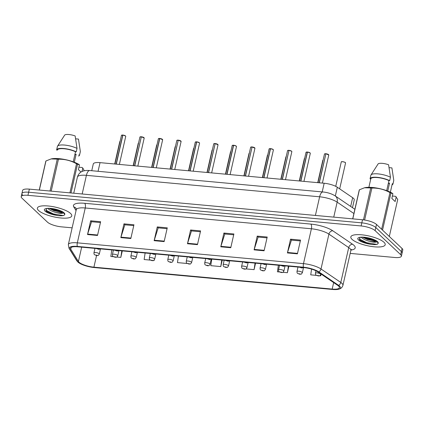 <?xml version="1.0" encoding="UTF-8"?>
<svg xmlns="http://www.w3.org/2000/svg" width="424" height="424" viewBox="0 0 424 424"><rect width="100%" height="100%" fill="white"/><g stroke="black" fill="none" stroke-linecap="round" stroke-linejoin="round"><path stroke-width="0.64" d="M91.748 170.724L93.285 163.95A11.013 3.074 12.8 0 1 100.038 162.641L324.169 183.248A11.013 3.074 12.8 0 1 337.313 187.254L352.657 197.695A11.013 3.074 12.8 0 1 353.505 198.363A11.013 3.074 12.8 0 1 354.252 199.884L352.482 207.665M384.006 242.284A17.623 4.918 -167.2 0 0 365.303 235.278A17.623 4.918 -167.2 0 0 350.828 236.91A17.623 4.918 -167.2 0 0 352.026 239.343A17.623 4.918 -167.2 0 0 370.73 246.349A17.623 4.918 -167.2 0 0 385.204 244.717A17.623 4.918 -167.2 0 0 384.006 242.284A17.623 4.918 -167.2 0 0 365.303 235.278A17.623 4.918 -167.2 0 0 350.828 236.91A17.623 4.918 -167.2 0 0 352.026 239.343A17.623 4.918 -167.2 0 0 370.73 246.349A17.623 4.918 -167.2 0 0 385.204 244.717A17.623 4.918 -167.2 0 0 384.006 242.284M70.57 213.463A17.623 4.918 -167.2 0 0 51.861 206.456A17.623 4.918 -167.2 0 0 37.392 208.089A17.623 4.918 -167.2 0 0 38.584 210.521A17.623 4.918 -167.2 0 0 57.293 217.528A17.623 4.918 -167.2 0 0 71.762 215.896A17.623 4.918 -167.2 0 0 70.57 213.463A17.623 4.918 -167.2 0 0 51.861 206.456A17.623 4.918 -167.2 0 0 37.392 208.089A17.623 4.918 -167.2 0 0 38.584 210.521A17.623 4.918 -167.2 0 0 57.293 217.528A17.623 4.918 -167.2 0 0 71.762 215.896A17.623 4.918 -167.2 0 0 70.57 213.463M338.591 286.052A11.75 3.275 12.8 0 1 339.386 287.673A11.75 3.275 12.8 0 1 332.188 289.078L93.911 267.168A11.75 3.275 12.8 0 1 78.413 261.502L70.744 249.148A11.75 3.275 12.8 0 1 70.522 248.204A11.75 3.275 12.8 0 1 77.725 246.8L303.876 267.597A11.75 3.275 12.8 0 1 317.894 271.874L337.69 285.341A11.75 3.275 12.8 0 1 338.591 286.052M339.624 286.147A12.89 3.593 -167.2 0 0 338.633 285.368L318.837 271.895A12.89 3.593 -167.2 0 0 303.462 267.21L77.311 246.413A12.89 3.593 -167.2 0 0 69.653 248.983L77.322 261.338A12.89 3.593 -167.2 0 0 78.302 262.387A12.89 3.593 -167.2 0 0 94.324 267.555L332.601 289.465A12.89 3.593 -167.2 0 0 338.495 289.279A12.89 3.593 -167.2 0 0 339.624 286.147M350.187 253.398L394.643 257.485A11.013 3.074 -167.2 0 0 401.396 256.17L402.095 253.075A11.013 3.074 -167.2 0 0 401.353 251.554L375.802 227.534A11.013 3.074 -167.2 0 0 361.815 222.86L28.652 192.226A11.013 3.074 -167.2 0 0 21.905 193.54A11.013 3.074 -167.2 0 0 22.647 195.061M401.396 256.17A11.013 3.074 -167.2 0 0 400.648 254.649L375.097 230.624A11.013 3.074 -167.2 0 0 361.11 225.955L27.947 195.321A11.013 3.074 -167.2 0 0 21.2 196.63A11.013 3.074 -167.2 0 0 21.947 198.151L47.499 222.176A11.013 3.074 -167.2 0 0 61.485 226.851L72.138 227.831M120.829 237.615L123.956 223.861L133.952 224.778L130.825 238.532L120.829 237.615A2.936 1.208 95.3 0 1 120.957 237.149L130.931 238.065M87.514 234.552L90.641 220.798L100.631 221.715L97.509 235.468L87.514 234.552A2.936 1.208 95.3 0 1 87.641 234.085L97.615 235.002M220.777 246.805L223.904 233.052L233.9 233.969L230.773 247.722L220.777 246.805A2.936 1.208 95.3 0 1 220.904 246.339L230.879 247.256M254.093 249.869L257.22 236.115L267.215 237.032L264.088 250.785L254.093 249.869A2.936 1.208 95.3 0 1 254.22 249.402L264.194 250.319M287.408 252.932L290.535 239.178L300.531 240.095L297.404 253.849L287.408 252.932A2.936 1.208 95.3 0 1 287.536 252.466L297.51 253.388M154.145 240.678L157.272 226.925L167.268 227.842L164.141 241.595L154.145 240.678A2.936 1.208 95.3 0 1 154.272 240.212L164.247 241.129M187.461 243.742L190.588 229.988L200.584 230.905L197.457 244.659L187.461 243.742A2.936 1.208 95.3 0 1 187.588 243.275L197.563 244.192M153.732 260.416L154.14 260.453L154.241 260.013M145.119 253.001L144.144 259.536L150.303 260.103M116.817 257.024L120.824 257.389L122.297 250.902M111.803 249.937L110.828 256.472L113.388 256.706M246.015 268.901L254.087 269.643L255.561 263.156M282.93 272.298L287.403 272.706L288.876 266.219M278.388 265.254L277.407 271.789L279.501 271.98M319.844 275.69L320.719 275.77L321.111 274.063M311.582 269.123L310.723 274.853L316.415 275.377M178.435 256.064L177.46 262.599L187.217 263.495M211.751 259.128L210.776 265.663L220.772 266.579L222.245 260.092M190.588 229.988L191.59 230.926M200.393 231.737L191.489 230.921L187.588 243.275M157.272 226.925L158.274 227.863M167.077 228.674L158.173 227.858L154.272 240.212M290.535 239.178L291.537 240.117M300.34 240.927L291.436 240.111L287.536 252.466M257.22 236.115L258.221 237.053M267.025 237.864L258.121 237.048L254.22 249.402M223.904 233.052L224.906 233.99M233.709 234.801L224.805 233.984L220.904 246.339M90.641 220.798L91.642 221.736M100.446 222.547L91.542 221.731L87.641 234.085M123.956 223.861L124.958 224.799M133.761 225.61L124.857 224.794L120.957 237.149M220.772 266.579L221.747 260.045M254.087 269.643L255.062 263.108M287.403 272.706L288.378 266.171M320.719 275.77L320.989 273.978M154.14 260.453L154.198 260.06M120.824 257.389L121.799 250.854M376.501 224.439A11.013 3.074 -167.2 0 0 362.515 219.764L29.357 189.131A11.013 3.074 -167.2 0 0 22.605 190.445L21.905 193.54A11.013 3.074 -167.2 0 1 28.652 192.226L361.815 222.86A11.013 3.074 -167.2 0 1 375.802 227.534L401.353 251.554A11.013 3.074 -167.2 0 1 402.095 253.075L402.8 249.985A11.013 3.074 -167.2 0 0 402.053 248.464L376.501 224.439L375.097 230.624M315.981 270.793L315.43 273.21A2.756 0.768 12.8 0 1 317.693 272.95A2.756 0.768 12.8 0 1 320.618 274.047A2.756 0.768 12.8 0 1 320.804 274.429C318.97 276.936 319.929 275.468 318.344 275.966A1.834 0.827 -85.6 0 1 318.095 275.854L318.562 275.611L316.892 275.462L318.095 275.854M325.945 153.742L328.77 155.02A2.205 0.615 -167.2 0 0 328.621 154.718A2.205 0.615 -167.2 0 0 325.913 153.79L325.95 153.748A2.131 0.594 12.8 0 1 328.574 154.643M325.902 153.833L319.145 182.786M325.913 153.79L319.32 182.802M297.987 267.056L296.975 271.508A2.756 0.768 12.8 0 1 299.238 271.254A2.756 0.768 12.8 0 1 302.158 272.351A2.756 0.768 12.8 0 1 302.344 272.733C300.515 275.24 301.469 273.766 299.89 274.264A1.834 0.827 -85.6 0 1 299.641 274.153L300.102 273.915L298.438 273.761L299.641 274.153M279.527 265.36L278.52 269.812A2.756 0.768 12.8 0 1 280.778 269.558A2.756 0.768 12.8 0 1 283.704 270.655A2.756 0.768 12.8 0 1 283.889 271.031C282.055 273.544 283.015 272.07 281.43 272.568A1.834 0.827 -85.6 0 1 281.181 272.457L281.647 272.219L279.978 272.065L281.181 272.457M261.073 263.664L260.06 268.116A2.756 0.768 12.8 0 1 262.324 267.862A2.756 0.768 12.8 0 1 265.244 268.954A2.756 0.768 12.8 0 1 265.429 269.335C263.601 271.848 264.555 270.374 262.975 270.872A1.834 0.827 -85.6 0 1 262.726 270.761L263.187 270.523L261.523 270.369L262.726 270.761M242.613 261.963L241.606 266.42A2.756 0.768 12.8 0 1 243.864 266.166A2.756 0.768 12.8 0 1 246.789 267.258A2.756 0.768 12.8 0 1 246.975 267.639C245.141 270.146 246.1 268.678 244.516 269.176A1.834 0.827 -85.6 0 1 244.266 269.065L244.733 268.827L243.063 268.673L244.266 269.065M307.485 152.046L310.151 152.958L310.315 153.324A2.205 0.615 -167.2 0 0 310.167 153.022A2.205 0.615 -167.2 0 0 307.458 152.094L307.495 152.052A2.131 0.594 12.8 0 1 310.114 152.942M307.283 152.078A2.205 0.615 -167.2 0 0 306.017 152.349L307.315 152.031L300.69 181.09M282.214 265.604L282.84 265.965L282.151 265.599M307.458 152.094L300.865 181.106M289.03 150.35L291.691 151.262L291.855 151.628A2.205 0.615 -167.2 0 0 291.707 151.32A2.205 0.615 -167.2 0 0 288.998 150.398L289.036 150.35A2.131 0.594 12.8 0 1 291.659 151.246M288.988 150.441L282.236 179.394M263.76 263.908L264.385 264.269L263.696 263.903M288.998 150.398L282.405 179.41M270.576 148.649L273.236 149.566L273.401 149.932A2.205 0.615 -167.2 0 0 273.252 149.624A2.205 0.615 -167.2 0 0 270.544 148.697L270.581 148.654A2.131 0.594 12.8 0 1 273.199 149.55M270.369 148.681A2.205 0.615 -167.2 0 0 269.102 148.951L270.401 148.633L263.776 177.693M245.3 262.212L245.925 262.573L245.236 262.207M270.544 148.697L263.951 177.709M376.629 241.336L376.507 241.23C378.181 240.429 361.428 235.643 359.971 237.604L359.541 239.756L360.326 240.514L368.657 243.938L371.201 244.425C373.984 244.733 376.061 244.653 377.429 244.187L378.012 243.577C378.261 243.217 377.927 242.618 377 241.791L376.199 242.104C374.917 242.401 372.595 242.12 369.235 241.267C365.456 240.223 362.764 238.855 361.153 237.17M376.067 240.88L374.975 241.023L367.608 239.602L362.748 237.27M392.37 196.026L395.555 196.317L397.733 199.397L389.312 236.481M392.258 183.815A11.013 3.074 -167.2 0 0 392.269 183.772A11.013 3.074 -167.2 0 0 392.279 183.73L390.356 192.189M392.02 184.885A11.75 3.275 -167.2 0 0 392.99 183.937A11.75 3.275 -167.2 0 0 393.006 183.799L392.279 183.73M392.99 183.937L393.769 180.497A11.75 3.275 -167.2 0 0 393.79 180.359L393.006 183.799M389.089 167.644L391.909 167.904L393.79 180.359M388.273 183.592A8.3 2.316 -167.2 0 0 389.582 182.988L387.748 191.054M352.694 218.864L359.229 190.111A19.827 5.533 -167.2 0 1 359.409 189.782L352.8 218.869M363.458 219.865L370.709 187.949L364.529 187.758L359.409 189.782M381.632 229.262L389.963 192.591C384.34 189.422 378.314 187.912 371.885 188.055L364.624 220.03M371.885 188.055A19.827 5.533 -167.2 0 0 370.709 187.949M396.223 196.831L395.152 201.543L391.829 198.416L392.9 193.704L390.96 193.031L382.538 230.11M390.96 193.031A19.827 5.533 -167.2 0 0 389.963 192.591M392.9 193.704L392.226 193.19A17.257 4.812 -167.2 0 0 364.788 187.7A17.257 4.812 -167.2 0 0 364.656 187.731M386.672 190.652L388.951 180.603A11.013 3.074 -167.2 0 0 377.604 177.582A11.013 3.074 -167.2 0 0 370.788 178.891A11.013 3.074 -167.2 0 0 370.783 178.933L368.875 187.313L370.788 178.891M388.951 180.603L389.683 180.672A11.75 3.275 -167.2 0 0 377.498 177.349A11.75 3.275 -167.2 0 0 370.072 178.727A11.75 3.275 -167.2 0 0 370.051 178.864L370.777 178.933M389.683 180.672L390.462 177.232A11.75 3.275 -167.2 0 0 378.817 173.967A11.75 3.275 -167.2 0 0 370.984 174.985A11.75 3.275 -167.2 0 0 370.852 175.292L370.072 178.727M390.462 177.232L388.585 164.772A7.346 2.051 -167.2 0 0 378.181 163.818L370.984 174.985M377.429 244.187L376.353 244.33L366.696 242.698L359.123 238.898M374.095 239.804L365.212 237.44M371.201 244.425L366.575 243.244L359.918 240.159M375.468 240.498L367.566 238.876L363.522 237.297M63.192 212.514L63.07 212.408C64.74 211.608 47.992 206.822 46.534 208.783L46.105 210.935L46.889 211.693L55.221 215.116L57.765 215.604C60.547 215.911 62.62 215.832 63.992 215.366L64.57 214.756C64.824 214.396 64.485 213.797 63.563 212.97L62.757 213.283C61.48 213.579 59.159 213.299 55.798 212.445C52.02 211.401 49.327 210.034 47.716 208.348M62.63 212.058L61.538 212.201L54.171 210.781L49.311 208.449M78.933 167.204L82.118 167.496L82.786 168.01L84.254 170.755M78.578 156.064A11.75 3.275 -167.2 0 0 79.548 155.115A11.75 3.275 -167.2 0 0 79.569 154.977L78.843 154.908M79.548 155.115L80.332 151.675A11.75 3.275 -167.2 0 0 80.348 151.538L79.569 154.977M75.652 138.823L78.472 139.083L80.348 151.538M74.836 154.771A8.3 2.316 -167.2 0 0 76.14 154.166L74.306 162.238M39.257 190.042L45.787 161.29A19.827 5.533 -167.2 0 1 45.967 160.961L39.363 190.047M50.021 191.028L57.272 159.127L51.092 158.936L45.967 160.961M69.918 192.862L76.527 163.77C70.903 160.601 64.877 159.09 58.448 159.233L51.203 191.139M58.448 159.233A19.827 5.533 -167.2 0 0 57.272 159.127M81.005 172.054L78.387 169.595L79.458 164.883L77.523 164.21L70.988 192.957M77.523 164.21A19.827 5.533 -167.2 0 0 76.527 163.77M79.458 164.883L78.79 164.369A17.257 4.812 -167.2 0 0 51.352 158.878A17.257 4.812 -167.2 0 0 51.214 158.91M73.23 161.83L75.514 151.781A11.013 3.074 -167.2 0 0 64.167 148.76A11.013 3.074 -167.2 0 0 57.351 150.07A11.013 3.074 -167.2 0 0 57.341 150.112L57.351 150.07M75.514 151.781L76.24 151.85A11.75 3.275 -167.2 0 0 64.056 148.527A11.75 3.275 -167.2 0 0 56.636 149.905A11.75 3.275 -167.2 0 0 56.615 150.043L57.341 150.112M76.24 151.85L77.025 148.411A11.75 3.275 -167.2 0 0 65.381 145.146A11.75 3.275 -167.2 0 0 57.547 146.163A11.75 3.275 -167.2 0 0 57.415 146.471L56.636 149.905M77.025 148.411L75.143 135.95A7.346 2.051 -167.2 0 0 64.74 134.996L57.547 146.163M63.992 215.366L62.916 215.509L53.26 213.876L45.686 210.076M60.659 210.982L51.776 208.619M57.765 215.604L53.133 214.422L46.481 211.338M62.031 211.677L54.129 210.055L50.085 208.476M81.991 171.513L82.786 168.01M224.158 260.267L223.146 264.719A2.756 0.768 12.8 0 1 225.409 264.465A2.756 0.768 12.8 0 1 228.329 265.562A2.756 0.768 12.8 0 1 228.515 265.943C226.686 268.45 227.64 266.977 226.061 267.475A1.834 0.827 -85.6 0 1 225.812 267.364L226.273 267.125L224.609 266.972L225.812 267.364M205.704 258.571L204.691 263.023A2.756 0.768 12.8 0 1 206.949 262.769A2.756 0.768 12.8 0 1 209.875 263.866A2.756 0.768 12.8 0 1 210.06 264.242C208.226 266.754 209.186 265.281 207.601 265.779A1.834 0.827 -85.6 0 1 207.352 265.668L207.818 265.429L206.149 265.276L207.352 265.668M187.244 256.875L186.231 261.327A2.756 0.768 12.8 0 1 188.494 261.073A2.756 0.768 12.8 0 1 191.415 262.164A2.756 0.768 12.8 0 1 191.6 262.546C189.772 265.058 190.726 263.585 189.146 264.083A1.834 0.827 -85.6 0 1 188.897 263.972L189.358 263.733L187.694 263.58L188.897 263.972M252.116 146.953L254.941 148.23A2.205 0.615 -167.2 0 0 254.792 147.928A2.205 0.615 -167.2 0 0 252.084 147.001L252.126 146.958A2.131 0.594 12.8 0 1 254.744 147.854M252.073 147.043L245.321 175.997M226.845 260.516L227.471 260.871L226.782 260.511M252.084 147.001L245.491 176.013M233.661 145.257L236.322 146.169L236.486 146.534A2.205 0.615 -167.2 0 0 236.338 146.232A2.205 0.615 -167.2 0 0 233.629 145.305L233.666 145.262A2.131 0.594 12.8 0 1 236.285 146.158M233.454 145.289A2.205 0.615 -167.2 0 0 232.188 145.559L233.486 145.241L226.861 174.301M208.391 258.815L209.011 259.175L208.322 258.81M233.629 145.305L227.036 174.317M215.201 143.561L218.031 144.838A2.205 0.615 -167.2 0 0 217.878 144.531A2.205 0.615 -167.2 0 0 215.169 143.609L215.212 143.561A2.131 0.594 12.8 0 1 217.83 144.457M215.159 143.651L208.407 172.605M189.931 257.119L190.556 257.479L189.867 257.114M215.169 143.609L208.576 172.621M168.789 255.174L167.777 259.631A2.756 0.768 12.8 0 1 170.035 259.377A2.756 0.768 12.8 0 1 172.96 260.469A2.756 0.768 12.8 0 1 173.146 260.85C171.312 263.357 172.271 261.889 170.687 262.387A1.834 0.827 -85.6 0 1 170.437 262.276L170.904 262.037L169.234 261.884L170.437 262.276M150.329 253.478L149.317 257.935A2.756 0.768 12.8 0 1 151.58 257.675A2.756 0.768 12.8 0 1 154.5 258.773A2.756 0.768 12.8 0 1 154.686 259.154C152.857 261.661 153.811 260.193 152.232 260.691A1.834 0.827 -85.6 0 1 151.983 260.58L152.444 260.336L150.78 260.188L151.983 260.58M131.875 251.782L130.862 256.234A2.756 0.768 12.8 0 1 133.12 255.979A2.756 0.768 12.8 0 1 136.046 257.077A2.756 0.768 12.8 0 1 136.231 257.458C134.403 259.965 135.357 258.492 133.772 258.99A1.834 0.827 -85.6 0 1 133.523 258.879L133.989 258.64L132.32 258.486L133.523 258.879M113.415 250.086L112.402 254.538A2.756 0.768 12.8 0 1 114.666 254.283A2.756 0.768 12.8 0 1 117.586 255.381A2.756 0.768 12.8 0 1 117.777 255.757C115.943 258.269 116.897 256.796 115.317 257.294A1.834 0.827 -85.6 0 1 115.068 257.183L115.529 256.944L113.865 256.79L115.068 257.183M94.96 248.39L93.948 252.842A2.756 0.768 12.8 0 1 96.206 252.587A2.756 0.768 12.8 0 1 99.131 253.679A2.756 0.768 12.8 0 1 99.317 254.061C97.488 256.573 98.442 255.1 96.858 255.598A1.834 0.827 -85.6 0 1 96.608 255.487L97.075 255.248L95.411 255.094L96.608 255.487M196.747 141.86L199.407 142.777L199.572 143.142A2.205 0.615 -167.2 0 0 199.423 142.835A2.205 0.615 -167.2 0 0 196.715 141.913L196.752 141.865A2.131 0.594 12.8 0 1 199.37 142.761M196.54 141.897A2.205 0.615 -167.2 0 0 195.273 142.162L196.572 141.844L189.947 170.904M171.476 255.423L172.096 255.783L171.407 255.418M196.715 141.913L190.122 170.92M178.287 140.164L181.117 141.441A2.205 0.615 -167.2 0 0 180.963 141.139A2.205 0.615 -167.2 0 0 178.255 140.212L178.297 140.169A2.131 0.594 12.8 0 1 180.916 141.065M178.244 140.254L171.492 169.208M153.016 253.727L153.642 254.087L152.953 253.722M178.255 140.212L171.667 169.224M159.832 138.468L162.657 139.745A2.205 0.615 -167.2 0 0 162.509 139.443A2.205 0.615 -167.2 0 0 159.8 138.516L159.837 138.473A2.131 0.594 12.8 0 1 162.456 139.369M159.625 138.5A2.205 0.615 -167.2 0 0 158.359 138.77L159.657 138.452L153.032 167.512M159.8 138.516L153.207 167.528M141.372 136.772L144.202 138.049A2.205 0.615 -167.2 0 0 144.049 137.747A2.205 0.615 -167.2 0 0 141.34 136.82L141.383 136.777A2.131 0.594 12.8 0 1 144.001 137.668M141.33 136.862L134.578 165.816M116.102 250.33L116.727 250.69L116.038 250.324M141.34 136.82L134.752 165.832M122.918 135.076L125.578 135.987L125.743 136.353A2.205 0.615 -167.2 0 0 125.594 136.046A2.205 0.615 -167.2 0 0 122.886 135.124L122.923 135.076A2.131 0.594 12.8 0 1 125.541 135.972M122.711 135.108A2.205 0.615 -167.2 0 0 121.444 135.378L122.743 135.06L116.118 164.12M97.647 248.634L98.267 248.994L97.578 248.628M122.886 135.124L116.293 164.136M350.675 206.435L352.657 197.695M335.326 195.994L337.313 187.254M322.203 191.913L324.169 183.248M98.066 171.301L100.038 162.641M332.188 289.078L333.656 282.601M77.311 246.413A3.673 1.511 -84.7 0 1 77.327 242.846L303.483 263.638A14.686 4.097 12.8 0 1 321.005 268.98L340.801 282.453A14.686 4.097 12.8 0 1 341.924 283.338A14.686 4.097 12.8 0 1 342.921 285.368L350.844 250.505A14.686 4.097 -167.2 0 0 349.848 248.475A14.686 4.097 -167.2 0 0 348.719 247.589L328.923 234.117A14.686 4.097 -167.2 0 0 311.401 228.774L85.251 207.983A14.686 4.097 -167.2 0 0 76.251 209.732L76.135 208.454A3.673 3.397 -31.8 0 0 73.792 206.954A18.359 5.12 12.8 0 1 84.699 203.292L310.85 224.089A18.359 5.12 12.8 0 1 332.755 230.767L352.551 244.235A18.359 5.12 12.8 0 1 350.998 250.054M338.633 285.368A3.673 2.873 124.2 0 0 340.801 282.453L348.719 247.589A3.673 2.873 -55.8 0 1 352.551 244.235M310.85 224.089A3.673 1.511 95.3 0 1 311.401 228.774L303.483 263.638A3.673 1.511 95.3 0 0 303.462 267.21M69.653 248.983A3.673 3.397 148.2 0 1 68.995 248.231L68.333 244.595A14.686 4.097 12.8 0 1 77.327 242.846L85.251 207.983A3.673 1.511 95.3 0 0 84.699 203.292M332.755 230.767A3.673 2.873 -55.8 0 0 328.923 234.117L321.005 268.98A3.673 2.873 124.2 0 1 318.837 271.895M77.322 261.338A3.673 3.397 148.2 0 1 76.67 260.585L68.995 248.231M76.055 210.596L73.792 206.954M400.648 254.649L402.053 248.464M361.11 225.955L362.515 219.764M27.947 195.321L29.357 189.131M70.744 249.148L71.126 247.446M78.413 261.502L81.668 247.166M93.911 267.168L96.545 255.561M353.902 213.537L337.154 202.137L333.752 217.12M322.966 191.982A7.346 3.026 95.3 0 0 319.632 196.794L86.406 175.345A14.686 4.097 -167.2 0 0 77.407 177.1C78.678 172.807 81.71 171.55 82.521 171.285C84.403 170.522 86.809 170.273 89.74 170.538L322.966 191.982C327.604 192.432 331.679 193.736 335.183 195.899A7.346 5.75 124.2 0 1 337.154 202.137A14.686 4.097 -167.2 0 0 319.632 196.794L315.398 215.434M89.74 170.538A7.346 3.026 95.3 0 0 86.406 175.345L82.171 193.985M345.412 162.673A2.205 0.615 -167.2 0 0 343.069 161.798A2.205 0.615 -167.2 0 0 341.262 162L341.611 161.73C340.748 161.327 345.555 162.122 345.396 162.615L345.56 162.975A2.205 0.615 -167.2 0 0 345.412 162.673M341.442 161.825A2.131 0.594 12.8 0 1 343.345 161.793A2.131 0.594 12.8 0 1 345.359 162.599M325.738 153.774A2.205 0.615 -167.2 0 0 324.477 154.044L317.968 182.68M300.272 267.268L301.008 267.332M324.651 153.87A2.131 0.594 12.8 0 1 325.764 153.732L324.477 154.044M323.104 160.081A2.205 0.615 -167.2 0 0 322.807 160.304L323.109 160.044M304.644 158.385A2.205 0.615 -167.2 0 0 304.347 158.608L304.655 158.348M286.189 156.689A2.205 0.615 -167.2 0 0 285.893 156.907L286.2 156.652M267.729 154.993A2.205 0.615 -167.2 0 0 267.433 155.211L267.74 154.956M281.817 265.567L282.554 265.636M306.197 152.174A2.131 0.594 12.8 0 1 307.305 152.031M288.824 150.382A2.205 0.615 -167.2 0 0 287.562 150.653L281.054 179.283M263.357 263.871L264.094 263.94M287.737 150.472A2.131 0.594 12.8 0 1 288.85 150.334L287.562 150.653M244.902 262.175L245.639 262.244M269.282 148.776A2.131 0.594 12.8 0 1 270.39 148.638M366.06 238.362A14.686 4.097 -167.2 0 0 374.419 239.947M369.235 241.267A8.3 2.316 -167.2 0 0 376.274 241.033M378.012 243.577A10.505 2.931 -167.2 0 0 377.546 241.691A10.505 2.931 -167.2 0 0 364.211 237.233A10.505 2.931 -167.2 0 0 358.487 239.936A10.505 2.931 -167.2 0 0 368.657 243.938M52.618 209.541A14.686 4.097 -167.2 0 0 60.977 211.126M55.798 212.445A8.3 2.316 -167.2 0 0 62.837 212.212M64.57 214.756A10.505 2.931 -167.2 0 0 64.109 212.869A10.505 2.931 -167.2 0 0 50.769 208.412A10.505 2.931 -167.2 0 0 45.05 211.115A10.505 2.931 -167.2 0 0 55.221 215.116M249.275 153.297A2.205 0.615 -167.2 0 0 248.978 153.514L249.286 153.26M230.815 151.596A2.205 0.615 -167.2 0 0 230.518 151.819L230.826 151.559M212.36 149.9A2.205 0.615 -167.2 0 0 212.064 150.123L212.371 149.863M251.909 146.985A2.205 0.615 -167.2 0 0 250.648 147.255L244.139 175.891M226.443 260.479L227.179 260.548M250.823 147.08A2.131 0.594 12.8 0 1 251.936 146.942L250.648 147.255M207.988 258.783L208.725 258.847M232.368 145.384A2.131 0.594 12.8 0 1 233.476 145.241M214.994 143.593A2.205 0.615 -167.2 0 0 213.733 143.863L207.225 172.494M189.528 257.082L190.265 257.151M213.908 143.683A2.131 0.594 12.8 0 1 215.021 143.545L213.733 143.863M193.906 148.204A2.205 0.615 -167.2 0 0 193.604 148.421L193.911 148.167M175.446 146.508A2.205 0.615 -167.2 0 0 175.149 146.725L175.457 146.471M156.869 144.854A2.131 0.594 12.8 0 1 156.991 144.785A2.205 0.615 -167.2 0 0 156.689 145.029L156.997 144.769M138.41 143.153A2.131 0.594 12.8 0 1 138.537 143.089A2.205 0.615 -167.2 0 0 138.235 143.333L138.542 143.073M119.955 141.457A2.131 0.594 12.8 0 1 120.082 141.393A2.205 0.615 -167.2 0 0 119.775 141.632L120.082 141.377M171.073 255.386L171.81 255.455M195.453 141.987A2.131 0.594 12.8 0 1 196.561 141.849M178.08 140.196A2.205 0.615 -167.2 0 0 176.819 140.466L170.31 169.102M152.613 253.69L153.35 253.759M176.994 140.291A2.131 0.594 12.8 0 1 178.107 140.153L176.819 140.466M134.159 251.994L134.896 252.057M158.539 138.595A2.131 0.594 12.8 0 1 159.647 138.457M141.166 136.804A2.205 0.615 -167.2 0 0 139.904 137.074L133.401 165.704M115.699 250.293L116.441 250.361M140.079 136.899A2.131 0.594 12.8 0 1 141.192 136.756L139.904 137.074M97.244 248.597L97.981 248.665M121.624 135.198A2.131 0.594 12.8 0 1 122.732 135.06M78.302 262.387L76.67 260.585M338.495 289.279C340.79 288.781 342.263 287.477 342.921 285.368M21.2 196.63L21.905 193.54M68.333 244.595L76.251 209.732M351.501 249.402L350.844 250.505M77.407 177.1L73.744 193.212M335.183 195.899L354.867 209.292M341.262 162L335.734 186.343M345.56 162.975L339.677 188.866M315.43 273.21C315.493 274.397 315.695 275.022 316.028 275.081L318.217 275.95M320.915 273.931L320.804 274.429M328.77 155.02L322.394 183.083M303.34 267.549L301.962 268.016L299.302 267.178M322.807 160.304L317.724 182.654M296.975 271.508C297.039 272.701 297.235 273.326 297.569 273.379L299.763 274.254M303.52 267.565L302.344 272.733M304.347 158.608L299.27 180.958M278.52 269.812C278.579 271.005 278.78 271.63 279.114 271.683L281.303 272.558M285.061 265.869L283.889 271.031M285.893 156.907L280.815 179.262M260.06 268.116C260.124 269.309 260.32 269.929 260.654 269.987L262.848 270.862M266.606 264.168L265.429 269.335M267.433 155.211L262.355 177.566M241.606 266.42C241.664 267.613 241.866 268.233 242.199 268.291L244.388 269.166M248.146 262.472L246.975 267.639M310.315 153.324L303.939 181.387M306.017 152.349L299.514 180.979M284.88 265.853L283.502 266.32L280.842 265.482M291.855 151.628L285.479 179.691M266.426 264.152L265.048 264.624L262.387 263.781M273.401 149.932L267.025 177.995M269.102 148.951L262.599 177.587M247.966 262.456L246.588 262.928L243.927 262.085M392.269 183.772L390.356 192.194M248.978 153.514L243.901 175.865M223.146 264.719C223.209 265.912 223.406 266.537 223.739 266.59L225.934 267.464M229.691 260.776L228.515 265.943M230.518 151.819L225.441 174.169M204.691 263.023C204.75 264.216 204.951 264.841 205.285 264.894L207.474 265.769M211.232 259.08L210.06 264.242M212.064 150.123L206.986 172.473M186.231 261.327C186.295 262.52 186.491 263.145 186.825 263.198L189.019 264.072M192.777 257.384L191.6 262.546M254.941 148.23L248.565 176.294M229.511 260.76L228.133 261.226L225.473 260.389M236.486 146.534L230.11 174.598M232.188 145.559L225.685 174.19M211.051 259.064L209.673 259.53L207.013 258.693M218.031 144.838L211.65 172.902M192.597 257.363L191.219 257.834L188.558 256.992M193.604 148.421L188.526 170.777M167.777 259.631C167.835 260.824 168.037 261.444 168.37 261.502L170.559 262.377M174.317 255.683L173.146 260.85M175.149 146.725L170.072 169.081M149.317 257.935C149.381 259.122 149.577 259.748 149.911 259.806L152.105 260.675M155.862 253.987L154.686 259.154M156.689 145.029L151.612 167.379M130.862 256.234C130.921 257.426 131.122 258.052 131.456 258.105L133.65 258.979M137.403 252.291L136.231 257.458M138.235 143.333L133.157 165.683M112.402 254.538C112.466 255.73 112.662 256.356 112.996 256.409L115.19 257.283M118.948 250.595L117.777 255.757M119.775 141.632L114.697 163.987M93.948 252.842C94.006 254.034 94.208 254.654 94.541 254.713L96.736 255.587M100.488 248.893L99.317 254.061M199.572 143.142L193.196 171.206M195.273 142.162L188.77 170.798M174.137 255.667L172.764 256.138L170.098 255.296M181.117 141.441L174.741 169.51M155.682 253.971L154.304 254.442L151.644 253.6M162.657 139.745L156.281 167.809M158.359 138.77L151.856 167.406M137.222 252.275L135.85 252.741L133.184 251.904M144.202 138.049L137.827 166.113M118.768 250.579L117.39 251.045L114.729 250.208M125.743 136.353L119.367 164.417M121.444 135.378L114.941 164.008M100.308 248.877L98.935 249.349L96.269 248.506"/></g></svg>
